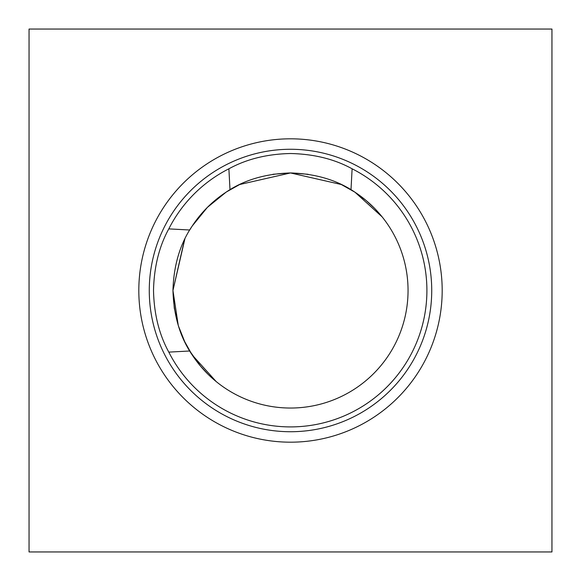 <?xml version="1.0" encoding="UTF-8"?>
<svg xmlns="http://www.w3.org/2000/svg" width="581" height="581" viewBox="0 0 581 581"><rect width="100%" height="100%" fill="white"/><g stroke="black" fill="none" stroke-linecap="round" stroke-linejoin="round"><path stroke-width="0.87" d="M174.315 308.329L178.258 325.418L174.315 308.329M178.476 326.115L184.874 342.086M184.402 341.105L191.832 354.388L184.388 341.076M216.226 381.608L192.195 354.947L200.489 366.103L208.23 374.462L200.496 366.11L208.23 374.462L200.496 366.11L208.23 374.462L200.496 366.11L189.718 350.997L192.195 354.947C180.11 337.263 173.697 315.781 172.949 290.5L174.278 308.097L172.949 290.5L174.278 308.097L172.949 290.5L174.278 308.097L172.949 290.5L178.258 325.418M168.802 352.115L189.718 350.997A117.551 117.551 0 0 0 408.051 290.5A117.551 117.551 0 0 0 350.997 189.718L352.115 168.802C334.569 159.143 314.03 154.045 290.5 153.515C267.086 154.016 246.547 159.114 228.885 168.802L230.003 189.718L226.053 192.195L230.003 189.718A117.551 117.551 0 0 0 189.718 230.003L192.195 226.053L189.718 230.003L168.802 228.885C159.143 246.431 154.045 266.969 153.515 290.5C154.016 313.914 159.114 334.453 168.802 352.115A136.404 136.404 0 0 0 426.904 290.5A136.404 136.404 0 0 0 352.115 168.802M138.815 290.5A151.685 151.685 0 0 0 290.5 442.185A151.685 151.685 0 0 0 442.185 290.5A151.685 151.685 0 0 0 290.5 138.815A151.685 151.685 0 0 0 138.815 290.5M149.273 290.5A141.227 141.227 0 0 0 290.5 431.727A141.227 141.227 0 0 0 431.727 290.5A141.227 141.227 0 0 0 290.5 149.273A141.227 141.227 0 0 0 149.273 290.5M214.549 380.221L208.877 375.094L214.549 380.221M200.489 366.103L192.195 354.947L200.489 366.103L192.195 354.947L200.489 366.103L192.195 354.947L216.219 381.601M184.874 238.914L172.949 290.5C173.675 265.306 180.088 243.824 192.195 226.053L207.381 207.381L226.053 192.195C243.737 180.11 265.219 173.697 290.5 172.949L272.903 174.278L290.5 172.949L272.903 174.278L290.5 172.949L272.903 174.278L290.5 172.949L239.626 184.533M239.924 184.388L226.612 191.832L239.895 184.402M207.497 207.264L215.551 199.944L207.497 207.264M226.053 192.195L207.381 207.381L226.053 192.195L207.381 207.381L226.053 192.195L207.381 207.381L226.053 192.195L207.381 207.381L192.195 226.053L189.718 230.003M29.05 29.05L29.05 551.95L551.95 551.95L551.95 29.05L29.05 29.05M380.119 214.433L382.109 216.844L354.947 192.195L341.076 184.388M290.515 172.949L341.359 184.526L290.5 172.949L341.359 184.526L290.5 172.949L308.097 174.278L290.5 172.949C315.694 173.675 337.176 180.088 354.947 192.195L366.103 200.489L354.947 192.195L366.103 200.489L354.947 192.195L366.103 200.489L354.947 192.195L366.103 200.489L374.462 208.23M380.221 214.549L375.094 208.877M354.947 192.195L341.105 184.402M308.097 174.278L290.849 172.949M228.885 168.802A136.404 136.404 0 0 0 168.802 228.885M172.949 290.485L184.526 239.641L172.949 290.5M207.315 207.446L199.944 215.551"/></g></svg>
